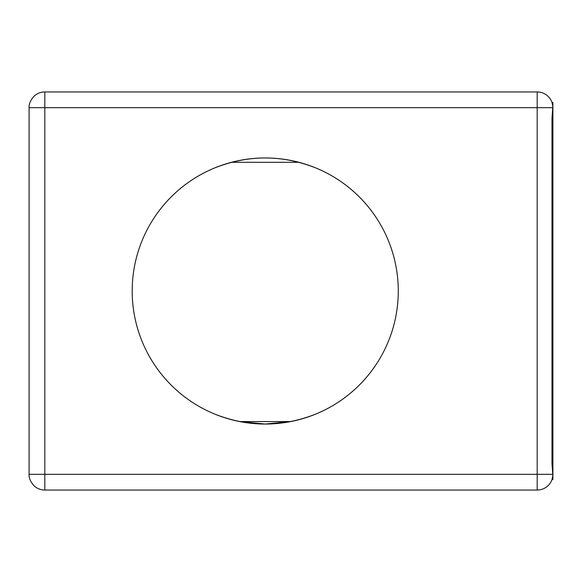 <?xml version="1.0" encoding="UTF-8"?>
<svg xmlns="http://www.w3.org/2000/svg" width="582" height="582" viewBox="0 0 582 582"><rect width="100%" height="100%" fill="white"/><g stroke="black" fill="none" stroke-linecap="round" stroke-linejoin="round"><path stroke-width="0.87" d="M315.72 167.907C282.095 154.659 248.441 154.659 214.743 167.907M398.277 291A133.045 133.045 0 0 0 265.232 157.955A133.045 133.045 0 0 0 132.187 291A133.045 133.045 0 0 0 265.232 424.045A133.045 133.045 0 0 0 398.277 291M357.981 91.956L172.476 91.956M213.907 91.956L233.971 91.956M296.485 91.956L316.55 91.956M380.504 91.956L379.66 91.956M33.705 96.561C30.3 100.664 28.765 104.367 29.1 107.67L44.814 107.67L44.814 474.33L29.1 474.33L29.1 107.67C28.765 104.367 30.3 100.664 33.705 96.561A15.714 15.714 0 0 1 44.814 91.956L537.186 91.956A15.714 15.714 0 0 1 551.998 102.432L552.9 102.432L552.9 479.568L551.998 479.568L552.849 475.567A15.714 15.714 0 0 1 537.186 490.044L44.814 490.044A15.714 15.714 0 0 1 33.705 485.439C30.3 481.336 28.765 477.633 29.1 474.33C28.765 477.633 30.3 481.336 33.705 485.439M551.998 102.432L552.849 106.433L551.998 118.146L551.998 463.854L552.849 475.567M290.76 421.572L265.174 424.045L239.704 421.572L290.76 421.572M214.743 414.093C248.361 427.341 282.023 427.341 315.72 414.093M548.295 96.561A15.714 15.714 180 0 1 552.849 106.433A15.714 15.714 180 0 0 548.295 96.561A15.714 15.714 0 0 0 537.186 91.956L537.186 474.33L552.849 474.33M231.483 162.305L298.973 162.305M537.186 490.044L537.186 474.33L44.814 474.33L44.814 490.044M44.814 91.956L44.814 107.67L552.849 107.67M551.998 462.806L552.9 462.806M552.9 119.194L551.998 119.194"/></g></svg>
